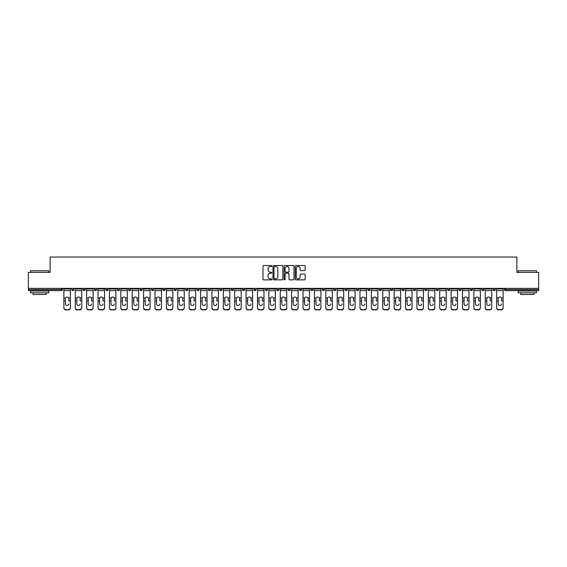 <?xml version="1.0" encoding="UTF-8"?>
<svg xmlns="http://www.w3.org/2000/svg" width="567" height="567" viewBox="0 0 567 567"><rect width="100%" height="100%" fill="white"/><g stroke="black" fill="none" stroke-linecap="round" stroke-linejoin="round"><path stroke-width="0.85" d="M271.82 266.029A0.503 0.503 0 0 0 271.317 265.526L263.705 265.526A0.716 0.716 0 0 0 262.989 266.249L262.989 279.141A0.716 0.716 0 0 0 263.705 279.864L271.317 279.864A0.503 0.503 0 0 0 271.82 279.361A0.503 0.503 0 0 0 271.317 278.858L270.331 278.858A2.296 2.296 0 0 1 268.042 276.568L268.042 275.491A2.296 2.296 0 0 1 270.331 273.195L271.317 273.195A0.503 0.503 0 0 0 271.82 272.699A0.503 0.503 0 0 0 271.317 272.195L270.331 272.195A2.296 2.296 0 0 1 268.042 269.899L268.042 268.829A2.296 2.296 0 0 1 270.331 266.533L271.317 266.533A0.503 0.503 0 0 0 271.82 266.029M304.444 270.579A0.716 0.716 0 0 0 305.159 269.864L305.159 266.249A0.716 0.716 0 0 0 304.444 265.526L295.988 265.526A0.716 0.716 0 0 0 295.272 266.249L295.272 279.141A0.716 0.716 0 0 0 295.988 279.864L304.444 279.864A0.716 0.716 0 0 0 305.159 279.141L305.159 274.775A0.716 0.716 0 0 0 304.444 274.059L300.822 274.059A0.716 0.716 0 0 0 300.106 274.775L300.106 276.944A1.914 1.914 0 0 1 298.192 278.858A1.914 1.914 0 0 1 296.272 276.944L296.272 268.446A1.914 1.914 0 0 1 298.192 266.533A1.914 1.914 0 0 1 300.106 268.446L300.106 269.864A0.716 0.716 0 0 0 300.822 270.579L304.444 270.579M28.35 288.355L28.35 272.366L50.109 272.366L50.109 257.035L516.891 257.035L516.891 272.366L538.65 272.366L538.65 288.355L28.35 288.355L28.35 289.524L61.42 289.524L61.42 288.355M282.876 266.249A0.716 0.716 0 0 0 282.153 265.526L273.698 265.526A0.716 0.716 0 0 0 272.982 266.249L272.982 279.141A0.716 0.716 0 0 0 273.698 279.864L282.153 279.864A0.716 0.716 0 0 0 282.876 279.141L282.876 266.249M284.847 265.526L293.302 265.526A0.716 0.716 0 0 1 294.018 266.249L294.018 279.141A0.716 0.716 0 0 1 293.302 279.864L289.68 279.864A0.716 0.716 0 0 1 288.964 279.141L288.964 273.911A0.716 0.716 0 0 0 288.249 273.195L285.846 273.195A0.716 0.716 0 0 0 285.13 273.911L285.13 279.361A0.503 0.503 0 0 1 284.627 279.864A0.503 0.503 0 0 1 284.124 279.361L284.124 266.249A0.716 0.716 0 0 1 284.847 265.526M62.519 288.355L62.519 289.524A1.099 1.099 0 0 1 61.42 290.616L28.35 290.616L28.35 289.524M538.65 288.355L538.65 290.616L505.58 290.616A1.099 1.099 0 0 1 504.481 289.524L504.481 288.355M71.711 288.355L71.711 289.524L71.711 288.355M61.42 290.616A1.099 1.099 0 0 0 62.519 289.524A1.099 1.099 0 0 1 61.42 290.616L61.42 289.524L62.519 289.524M72.81 290.616A1.099 1.099 0 0 1 71.711 289.524A1.099 1.099 0 0 0 72.81 290.616A1.099 1.099 0 0 0 73.901 289.524L73.901 288.355L73.901 289.524A1.099 1.099 0 0 1 72.81 290.616A1.099 1.099 0 0 1 71.711 289.524L73.901 289.524A1.099 1.099 0 0 1 72.81 290.616M83.101 288.355L83.101 289.524L83.101 288.355M85.291 288.355L85.291 289.524A1.099 1.099 0 0 1 84.2 290.616A1.099 1.099 0 0 1 83.101 289.524A1.099 1.099 0 0 0 84.2 290.616A1.099 1.099 0 0 0 85.291 289.524A1.099 1.099 0 0 1 84.2 290.616A1.099 1.099 0 0 1 83.101 289.524L85.291 289.524M94.491 288.355L94.491 289.524L94.491 288.355M96.681 288.355L96.681 289.524L96.681 288.355M105.88 289.524A1.099 1.099 0 0 0 106.979 290.616A1.099 1.099 0 0 0 108.07 289.524A1.099 1.099 0 0 1 106.979 290.616A1.099 1.099 0 0 0 108.07 289.524L108.07 288.355L108.07 289.524L105.88 289.524A1.099 1.099 0 0 0 106.979 290.616A1.099 1.099 0 0 1 105.88 289.524L105.88 288.355M117.27 288.355L117.27 289.524L117.27 288.355M119.46 288.355L119.46 289.524L119.46 288.355M130.849 288.355L130.849 289.524A1.099 1.099 0 0 1 129.751 290.616A1.099 1.099 0 0 1 128.659 289.524L128.659 288.355M141.14 290.616A1.099 1.099 0 0 0 142.239 289.524L142.239 288.355L142.239 289.524A1.099 1.099 0 0 1 141.14 290.616A1.099 1.099 0 0 1 140.049 289.524L140.049 288.355M151.439 288.355L151.439 289.524L151.439 288.355M153.629 288.355L153.629 289.524A1.099 1.099 0 0 1 152.53 290.616A1.099 1.099 0 0 1 151.439 289.524L153.629 289.524A1.099 1.099 0 0 1 152.53 290.616M165.011 288.355L165.011 289.524A1.099 1.099 0 0 1 163.92 290.616A1.099 1.099 0 0 1 162.821 289.524L162.821 288.355M175.309 290.616A1.099 1.099 0 0 0 176.401 289.524L176.401 288.355L176.401 289.524A1.099 1.099 0 0 1 175.309 290.616A1.099 1.099 0 0 1 174.211 289.524L174.211 288.355M187.79 288.355L187.79 289.524A1.099 1.099 0 0 1 186.699 290.616A1.099 1.099 0 0 1 185.6 289.524L185.6 288.355M196.99 288.355L196.99 289.524L196.99 288.355M199.18 288.355L199.18 289.524A1.099 1.099 0 0 1 198.081 290.616A1.099 1.099 0 0 1 196.99 289.524L199.18 289.524A1.099 1.099 0 0 1 198.081 290.616M210.57 288.355L210.57 289.524L208.38 289.524A1.099 1.099 0 0 0 209.471 290.616A1.099 1.099 0 0 1 208.38 289.524L208.38 288.355M220.861 290.616A1.099 1.099 0 0 0 221.959 289.524L221.959 288.355L221.959 289.524A1.099 1.099 0 0 1 220.861 290.616A1.099 1.099 0 0 1 219.769 289.524L219.769 288.355M233.349 288.355L233.349 289.524A1.099 1.099 0 0 1 232.25 290.616A1.099 1.099 0 0 1 231.159 289.524L231.159 288.355M242.541 288.355L242.541 289.524L242.541 288.355M244.731 288.355L244.731 289.524A1.099 1.099 0 0 1 243.64 290.616A1.099 1.099 0 0 1 242.541 289.524L244.731 289.524A1.099 1.099 0 0 1 243.64 290.616M256.121 288.355L256.121 289.524A1.099 1.099 0 0 1 255.03 290.616A1.099 1.099 0 0 1 253.931 289.524L253.931 288.355M265.321 289.524L267.511 289.524A1.099 1.099 0 0 1 266.419 290.616A1.099 1.099 0 0 0 267.511 289.524L267.511 288.355L267.511 289.524A1.099 1.099 0 0 1 266.419 290.616A1.099 1.099 0 0 1 265.321 289.524L265.321 288.355M278.9 288.355L278.9 289.524A1.099 1.099 0 0 1 277.809 290.616A1.099 1.099 0 0 1 276.71 289.524L276.71 288.355M288.1 288.355L288.1 289.524L288.1 288.355M290.29 288.355L290.29 289.524L290.29 288.355M299.489 288.355L299.489 289.524L299.489 288.355M301.679 288.355L301.679 289.524A1.099 1.099 0 0 1 300.581 290.616A1.099 1.099 0 0 1 299.489 289.524L301.679 289.524A1.099 1.099 0 0 1 300.581 290.616M310.879 288.355L310.879 289.524L310.879 288.355M313.069 288.355L313.069 289.524L313.069 288.355M322.269 288.355L322.269 289.524L322.269 288.355M324.459 288.355L324.459 289.524A1.099 1.099 0 0 1 323.36 290.616A1.099 1.099 0 0 1 322.269 289.524A1.099 1.099 0 0 0 323.36 290.616A1.099 1.099 0 0 0 324.459 289.524A1.099 1.099 0 0 1 323.36 290.616A1.099 1.099 0 0 1 322.269 289.524L324.459 289.524M335.841 288.355L335.841 289.524A1.099 1.099 0 0 1 334.75 290.616A1.099 1.099 0 0 1 333.651 289.524L333.651 288.355M347.231 288.355L347.231 289.524L345.041 289.524A1.099 1.099 0 0 0 346.139 290.616A1.099 1.099 0 0 1 345.041 289.524L345.041 288.355M358.62 288.355L358.62 289.524A1.099 1.099 0 0 1 357.529 290.616A1.099 1.099 0 0 1 356.43 289.524L356.43 288.355M367.82 288.355L367.82 289.524L367.82 288.355M370.01 288.355L370.01 289.524A1.099 1.099 0 0 1 368.919 290.616A1.099 1.099 0 0 1 367.82 289.524A1.099 1.099 0 0 0 368.919 290.616A1.099 1.099 0 0 1 367.82 289.524L370.01 289.524A1.099 1.099 0 0 1 368.919 290.616M381.4 288.355L381.4 289.524A1.099 1.099 0 0 1 380.301 290.616A1.099 1.099 0 0 1 379.21 289.524L379.21 288.355M392.789 288.355L392.789 289.524L390.599 289.524A1.099 1.099 0 0 0 391.691 290.616A1.099 1.099 0 0 1 390.599 289.524L390.599 288.355M404.179 288.355L404.179 289.524A1.099 1.099 0 0 1 403.08 290.616A1.099 1.099 0 0 1 401.989 289.524L401.989 288.355M415.561 288.355L415.561 289.524L413.371 289.524A1.099 1.099 0 0 0 414.47 290.616A1.099 1.099 0 0 1 413.371 289.524L413.371 288.355M426.951 288.355L426.951 289.524A1.099 1.099 0 0 1 425.86 290.616A1.099 1.099 0 0 1 424.761 289.524L424.761 288.355M438.341 288.355L438.341 289.524L436.151 289.524A1.099 1.099 0 0 0 437.249 290.616A1.099 1.099 0 0 1 436.151 289.524L436.151 288.355M449.73 288.355L449.73 289.524A1.099 1.099 0 0 1 448.639 290.616A1.099 1.099 0 0 1 447.54 289.524L447.54 288.355M461.12 288.355L461.12 289.524L458.93 289.524A1.099 1.099 0 0 0 460.021 290.616A1.099 1.099 0 0 1 458.93 289.524L458.93 288.355M472.509 288.355L472.509 289.524L470.319 289.524A1.099 1.099 0 0 0 471.411 290.616A1.099 1.099 0 0 1 470.319 289.524L470.319 288.355M483.899 288.355L483.899 289.524L481.709 289.524A1.099 1.099 0 0 0 482.8 290.616A1.099 1.099 0 0 1 481.709 289.524L481.709 288.355M495.289 288.355L495.289 289.524A1.099 1.099 0 0 1 494.19 290.616A1.099 1.099 0 0 1 493.099 289.524L493.099 288.355M95.589 290.616A1.099 1.099 0 0 1 94.491 289.524A1.099 1.099 0 0 0 95.589 290.616A1.099 1.099 0 0 0 96.681 289.524A1.099 1.099 0 0 1 95.589 290.616A1.099 1.099 0 0 1 94.491 289.524L96.681 289.524A1.099 1.099 0 0 1 95.589 290.616M118.361 290.616A1.099 1.099 0 0 1 117.27 289.524A1.099 1.099 0 0 0 118.361 290.616A1.099 1.099 0 0 0 119.46 289.524A1.099 1.099 0 0 1 118.361 290.616A1.099 1.099 0 0 1 117.27 289.524L119.46 289.524A1.099 1.099 0 0 1 118.361 290.616M209.471 290.616A1.099 1.099 0 0 0 210.57 289.524A1.099 1.099 0 0 1 209.471 290.616A1.099 1.099 0 0 1 208.38 289.524M289.191 290.616A1.099 1.099 0 0 1 288.1 289.524L290.29 289.524A1.099 1.099 0 0 1 289.191 290.616A1.099 1.099 0 0 0 290.29 289.524A1.099 1.099 0 0 1 289.191 290.616M311.97 290.616A1.099 1.099 0 0 1 310.879 289.524A1.099 1.099 0 0 0 311.97 290.616A1.099 1.099 0 0 0 313.069 289.524A1.099 1.099 0 0 1 311.97 290.616A1.099 1.099 0 0 1 310.879 289.524L313.069 289.524M346.139 290.616A1.099 1.099 0 0 0 347.231 289.524A1.099 1.099 0 0 1 346.139 290.616A1.099 1.099 0 0 1 345.041 289.524M391.691 290.616A1.099 1.099 0 0 0 392.789 289.524A1.099 1.099 0 0 1 391.691 290.616A1.099 1.099 0 0 1 390.599 289.524M415.561 289.524A1.099 1.099 0 0 1 414.47 290.616A1.099 1.099 0 0 0 415.561 289.524A1.099 1.099 0 0 1 414.47 290.616A1.099 1.099 0 0 1 413.371 289.524M437.249 290.616A1.099 1.099 0 0 0 438.341 289.524A1.099 1.099 0 0 1 437.249 290.616A1.099 1.099 0 0 1 436.151 289.524M448.639 290.616A1.099 1.099 0 0 0 449.73 289.524A1.099 1.099 0 0 1 448.639 290.616M460.021 290.616A1.099 1.099 0 0 0 461.12 289.524A1.099 1.099 0 0 1 460.021 290.616A1.099 1.099 0 0 1 458.93 289.524M471.411 290.616A1.099 1.099 0 0 0 472.509 289.524A1.099 1.099 0 0 1 471.411 290.616A1.099 1.099 0 0 1 470.319 289.524M482.8 290.616A1.099 1.099 0 0 0 483.899 289.524A1.099 1.099 0 0 1 482.8 290.616A1.099 1.099 0 0 1 481.709 289.524M274.492 266.533A0.503 0.503 0 0 0 273.989 267.036L273.989 278.354A0.503 0.503 0 0 0 274.492 278.858L275.527 278.858A2.296 2.296 0 0 0 277.823 276.568L277.823 268.829A2.296 2.296 0 0 0 275.527 266.533L274.492 266.533M288.964 268.489A1.914 1.914 0 0 0 287.044 266.568A1.914 1.914 0 0 0 285.13 268.489L285.13 271.48A0.716 0.716 0 0 0 285.846 272.195L288.249 272.195A0.716 0.716 0 0 0 288.964 271.48L288.964 268.489M68.791 298.632L68.791 300.964L70.365 300.964L70.365 288.355M63.865 301.275L63.865 307.895L63.865 297.987L65.574 297.987L65.439 298.632L65.574 297.987A1.68 1.609 0 0 1 68.664 297.987L70.365 297.987M67.119 305.514A1.68 1.588 180 0 0 68.791 303.926A1.68 1.588 180 0 1 67.119 305.514A1.68 1.588 180 0 1 65.439 303.926L65.439 298.632M70.365 307.583L70.365 307.895A2.19 2.07 180 0 1 68.175 309.965L68.175 309.653A2.19 2.07 0 0 0 70.365 307.583L70.365 300.964M63.865 307.583A2.19 2.07 0 0 0 66.055 309.653L68.175 309.965M66.055 309.965A2.19 2.07 180 0 1 63.865 307.895M66.055 309.653L68.175 309.653M63.865 297.987L63.865 288.355M30.54 270.764L48.79 270.764L30.54 270.764L30.54 272.366M48.79 292.806L30.54 292.806L30.54 290.984L48.79 290.984L48.79 292.806M46.239 292.806L46.239 294.486L33.099 294.486L33.099 292.806M518.21 270.764L536.46 270.764L518.21 270.764L518.21 272.366M536.46 292.806L518.21 292.806L518.21 290.984L536.46 290.984L536.46 292.806M533.901 292.806L533.901 294.486L520.761 294.486L520.761 292.806M80.181 298.632L80.181 300.964L81.754 300.964L81.754 288.355M75.255 301.275L75.255 307.895L75.255 297.987L76.956 297.987L76.821 298.632L76.956 297.987A1.68 1.609 0 0 1 80.046 297.987L81.754 297.987M78.501 305.514A1.68 1.588 180 0 0 80.181 303.926A1.68 1.588 180 0 1 78.501 305.514A1.68 1.588 180 0 1 76.821 303.926L76.821 298.632M91.57 298.632L91.57 300.964L93.144 300.964L93.144 288.355M86.645 301.275L86.645 307.895L86.645 297.987L88.346 297.987L88.211 298.632L88.346 297.987A1.68 1.609 0 0 1 91.436 297.987L93.144 297.987M89.891 305.514A1.68 1.588 180 0 0 91.57 303.926A1.68 1.588 180 0 1 89.891 305.514A1.68 1.588 180 0 1 88.211 303.926L88.211 298.632M102.96 298.632L102.96 300.964L104.526 300.964L104.526 288.355M98.034 301.275L98.034 307.895L98.034 297.987L99.735 297.987L99.601 298.632L99.735 297.987A1.68 1.609 0 0 1 102.825 297.987L104.526 297.987M101.28 305.514A1.68 1.588 180 0 0 102.96 303.926A1.68 1.588 180 0 1 101.28 305.514A1.68 1.588 180 0 1 99.601 303.926L99.601 298.632M114.35 298.632L114.35 300.964L115.916 300.964L115.916 288.355M109.424 301.275L109.424 307.895L109.424 297.987L111.125 297.987L110.99 298.632L111.125 297.987A1.68 1.609 0 0 1 114.215 297.987L115.916 297.987M112.67 305.514A1.68 1.588 180 0 0 114.35 303.926A1.68 1.588 180 0 1 112.67 305.514A1.68 1.588 180 0 1 110.99 303.926L110.99 298.632M125.739 298.632L125.739 300.964L127.306 300.964L127.306 288.355M120.806 301.275L120.806 307.895L120.806 297.987L122.515 297.987L122.38 298.632L122.515 297.987A1.68 1.609 0 0 1 125.605 297.987L127.306 297.987M124.06 305.514A1.68 1.588 180 0 0 125.739 303.926A1.68 1.588 180 0 1 124.06 305.514A1.68 1.588 180 0 1 122.38 303.926L122.38 298.632M81.754 307.583L81.754 307.895A2.19 2.07 180 0 1 79.564 309.965L79.564 309.653A2.19 2.07 0 0 0 81.754 307.583L81.754 300.964M75.255 307.583A2.19 2.07 0 0 0 77.445 309.653L79.564 309.965M77.445 309.965A2.19 2.07 180 0 1 75.255 307.895M77.445 309.653L79.564 309.653M75.255 297.987L75.255 288.355M93.144 307.583L93.144 307.895A2.19 2.07 180 0 1 90.954 309.965L90.954 309.653A2.19 2.07 0 0 0 93.144 307.583L93.144 300.964M86.645 307.583A2.19 2.07 0 0 0 88.835 309.653L90.954 309.965M88.835 309.965A2.19 2.07 180 0 1 86.645 307.895M88.835 309.653L90.954 309.653M86.645 297.987L86.645 288.355M104.526 307.583L104.526 307.895A2.19 2.07 180 0 1 102.336 309.965L102.336 309.653A2.19 2.07 0 0 0 104.526 307.583L104.526 300.964M98.034 307.583A2.19 2.07 0 0 0 100.224 309.653L102.336 309.965M100.224 309.965A2.19 2.07 180 0 1 98.034 307.895M100.224 309.653L102.336 309.653M98.034 297.987L98.034 288.355M115.916 307.583L115.916 307.895A2.19 2.07 180 0 1 113.726 309.965L113.726 309.653A2.19 2.07 0 0 0 115.916 307.583L115.916 300.964M109.424 307.583A2.19 2.07 0 0 0 111.614 309.653L113.726 309.965M111.614 309.965A2.19 2.07 180 0 1 109.424 307.895M111.614 309.653L113.726 309.653M109.424 297.987L109.424 288.355M127.306 307.583L127.306 307.895A2.19 2.07 180 0 1 125.116 309.965L125.116 309.653A2.19 2.07 0 0 0 127.306 307.583L127.306 300.964M120.806 307.583A2.19 2.07 0 0 0 123.004 309.653L125.116 309.965M123.004 309.965A2.19 2.07 180 0 1 120.806 307.895M123.004 309.653L125.116 309.653M120.806 297.987L120.806 288.355M137.129 298.632L137.129 300.964L138.695 300.964L138.695 288.355M132.196 301.275L132.196 307.895L132.196 297.987L133.904 297.987L133.769 298.632L133.904 297.987A1.68 1.609 0 0 1 136.994 297.987L138.695 297.987M135.449 305.514A1.68 1.588 180 0 0 137.129 303.926A1.68 1.588 180 0 1 135.449 305.514A1.68 1.588 180 0 1 133.769 303.926L133.769 298.632M138.695 307.583L138.695 307.895A2.19 2.07 180 0 1 136.505 309.965L136.505 309.653A2.19 2.07 0 0 0 138.695 307.583L138.695 300.964M132.196 307.583A2.19 2.07 0 0 0 134.386 309.653L136.505 309.965M134.386 309.965A2.19 2.07 180 0 1 132.196 307.895M134.386 309.653L136.505 309.653M132.196 297.987L132.196 288.355M148.519 298.632L148.519 300.964L150.085 300.964L150.085 288.355M143.586 301.275L143.586 307.895L143.586 297.987L145.294 297.987L145.159 298.632L145.294 297.987A1.68 1.609 0 0 1 148.384 297.987L150.085 297.987M146.839 305.514A1.68 1.588 180 0 0 148.519 303.926A1.68 1.588 180 0 1 146.839 305.514A1.68 1.588 180 0 1 145.159 303.926L145.159 298.632M150.085 307.583L150.085 307.895A2.19 2.07 180 0 1 147.895 309.965L147.895 309.653A2.19 2.07 0 0 0 150.085 307.583L150.085 300.964M143.586 307.583A2.19 2.07 0 0 0 145.776 309.653L147.895 309.965M145.776 309.965A2.19 2.07 180 0 1 143.586 307.895M145.776 309.653L147.895 309.653M143.586 297.987L143.586 288.355M159.901 298.632L159.901 300.964L161.475 300.964L161.475 288.355M154.975 301.275L154.975 307.895L154.975 297.987L156.676 297.987L156.549 298.632L156.676 297.987A1.68 1.609 0 0 1 159.766 297.987L161.475 297.987M158.221 305.514A1.68 1.588 180 0 0 159.901 303.926A1.68 1.588 180 0 1 158.221 305.514A1.68 1.588 180 0 1 156.549 303.926L156.549 298.632M161.475 307.583L161.475 307.895A2.19 2.07 180 0 1 159.284 309.965L159.284 309.653A2.19 2.07 0 0 0 161.475 307.583L161.475 300.964M154.975 307.583A2.19 2.07 0 0 0 157.165 309.653L159.284 309.965M157.165 309.965A2.19 2.07 180 0 1 154.975 307.895M157.165 309.653L159.284 309.653M154.975 297.987L154.975 288.355M171.291 298.632L171.291 300.964L172.864 300.964L172.864 288.355M166.365 301.275L166.365 307.895L166.365 297.987L168.066 297.987L167.931 298.632L168.066 297.987A1.68 1.609 0 0 1 171.156 297.987L172.864 297.987M169.611 305.514A1.68 1.588 180 0 0 171.291 303.926A1.68 1.588 180 0 1 169.611 305.514A1.68 1.588 180 0 1 167.931 303.926L167.931 298.632M172.864 307.583L172.864 307.895A2.19 2.07 180 0 1 170.674 309.965L170.674 309.653A2.19 2.07 0 0 0 172.864 307.583L172.864 300.964M166.365 307.583A2.19 2.07 0 0 0 168.555 309.653L170.674 309.965M168.555 309.965A2.19 2.07 180 0 1 166.365 307.895M168.555 309.653L170.674 309.653M166.365 297.987L166.365 288.355M182.68 298.632L182.68 300.964L184.254 300.964L184.254 288.355M177.755 301.275L177.755 307.895L177.755 297.987L179.456 297.987L179.321 298.632L179.456 297.987A1.68 1.609 0 0 1 182.546 297.987L184.254 297.987M181.001 305.514A1.68 1.588 180 0 0 182.68 303.926A1.68 1.588 180 0 1 181.001 305.514A1.68 1.588 180 0 1 179.321 303.926L179.321 298.632M184.254 307.583L184.254 307.895A2.19 2.07 180 0 1 182.064 309.965L182.064 309.653A2.19 2.07 0 0 0 184.254 307.583L184.254 300.964M177.755 307.583A2.19 2.07 0 0 0 179.945 309.653L182.064 309.965M179.945 309.965A2.19 2.07 180 0 1 177.755 307.895M179.945 309.653L182.064 309.653M177.755 297.987L177.755 288.355M194.07 298.632L194.07 300.964L195.636 300.964L195.636 288.355M189.144 301.275L189.144 307.895L189.144 297.987L190.845 297.987L190.71 298.632L190.845 297.987A1.68 1.609 0 0 1 193.935 297.987L195.636 297.987M192.39 305.514A1.68 1.588 180 0 0 194.07 303.926A1.68 1.588 180 0 1 192.39 305.514A1.68 1.588 180 0 1 190.71 303.926L190.71 298.632M195.636 307.583L195.636 307.895A2.19 2.07 180 0 1 193.446 309.965L193.446 309.653A2.19 2.07 0 0 0 195.636 307.583L195.636 300.964M189.144 307.583A2.19 2.07 0 0 0 191.334 309.653L193.446 309.965M191.334 309.965A2.19 2.07 180 0 1 189.144 307.895M191.334 309.653L193.446 309.653M189.144 297.987L189.144 288.355M205.46 298.632L205.46 300.964L207.026 300.964L207.026 288.355M200.534 301.275L200.534 307.895L200.534 297.987L202.235 297.987L202.1 298.632L202.235 297.987A1.68 1.609 0 0 1 205.325 297.987L207.026 297.987M203.78 305.514A1.68 1.588 180 0 0 205.46 303.926A1.68 1.588 180 0 1 203.78 305.514A1.68 1.588 180 0 1 202.1 303.926L202.1 298.632M207.026 307.583L207.026 307.895A2.19 2.07 180 0 1 204.836 309.965L204.836 309.653A2.19 2.07 0 0 0 207.026 307.583L207.026 300.964M200.534 307.583A2.19 2.07 0 0 0 202.724 309.653L204.836 309.965M202.724 309.965A2.19 2.07 180 0 1 200.534 307.895M202.724 309.653L204.836 309.653M200.534 297.987L200.534 288.355M216.849 298.632L216.849 300.964L218.415 300.964L218.415 288.355M211.916 301.275L211.916 307.895L211.916 297.987L213.624 297.987L213.49 298.632L213.624 297.987A1.68 1.609 0 0 1 216.714 297.987L218.415 297.987M215.169 305.514A1.68 1.588 180 0 0 216.849 303.926A1.68 1.588 180 0 1 215.169 305.514A1.68 1.588 180 0 1 213.49 303.926L213.49 298.632M218.415 307.583L218.415 307.895A2.19 2.07 180 0 1 216.225 309.965L216.225 309.653A2.19 2.07 0 0 0 218.415 307.583L218.415 300.964M211.916 307.583A2.19 2.07 0 0 0 214.106 309.653L216.225 309.965M214.106 309.965A2.19 2.07 180 0 1 211.916 307.895M214.106 309.653L216.225 309.653M211.916 297.987L211.916 288.355M228.239 298.632L228.239 300.964L229.805 300.964L229.805 288.355M223.306 301.275L223.306 307.895L223.306 297.987L225.014 297.987L224.879 298.632L225.014 297.987A1.68 1.609 0 0 1 228.104 297.987L229.805 297.987M226.559 305.514A1.68 1.588 180 0 0 228.239 303.926A1.68 1.588 180 0 1 226.559 305.514A1.68 1.588 180 0 1 224.879 303.926L224.879 298.632M229.805 307.583L229.805 307.895A2.19 2.07 180 0 1 227.615 309.965L227.615 309.653A2.19 2.07 0 0 0 229.805 307.583L229.805 300.964M223.306 307.583A2.19 2.07 0 0 0 225.496 309.653L227.615 309.965M225.496 309.965A2.19 2.07 180 0 1 223.306 307.895M225.496 309.653L227.615 309.653M223.306 297.987L223.306 288.355M239.621 298.632L239.621 300.964L241.195 300.964L241.195 288.355M234.695 301.275L234.695 307.895L234.695 297.987L236.404 297.987L236.269 298.632L236.404 297.987A1.68 1.609 0 0 1 239.494 297.987L241.195 297.987M237.949 305.514A1.68 1.588 180 0 0 239.621 303.926A1.68 1.588 180 0 1 237.949 305.514A1.68 1.588 180 0 1 236.269 303.926L236.269 298.632M241.195 307.583L241.195 307.895A2.19 2.07 180 0 1 239.005 309.965L239.005 309.653A2.19 2.07 0 0 0 241.195 307.583L241.195 300.964M234.695 307.583A2.19 2.07 0 0 0 236.886 309.653L239.005 309.965M236.886 309.965A2.19 2.07 180 0 1 234.695 307.895M236.886 309.653L239.005 309.653M234.695 297.987L234.695 288.355M251.011 298.632L251.011 300.964L252.584 300.964L252.584 288.355M246.085 301.275L246.085 307.895L246.085 297.987L247.786 297.987L247.651 298.632L247.786 297.987A1.68 1.609 0 0 1 250.876 297.987L252.584 297.987M249.331 305.514A1.68 1.588 180 0 0 251.011 303.926A1.68 1.588 180 0 1 249.331 305.514A1.68 1.588 180 0 1 247.651 303.926L247.651 298.632M252.584 307.583L252.584 307.895A2.19 2.07 180 0 1 250.394 309.965L250.394 309.653A2.19 2.07 0 0 0 252.584 307.583L252.584 300.964M246.085 307.583A2.19 2.07 0 0 0 248.275 309.653L250.394 309.965M248.275 309.965A2.19 2.07 180 0 1 246.085 307.895M248.275 309.653L250.394 309.653M246.085 297.987L246.085 288.355M262.401 298.632L262.401 300.964L263.974 300.964L263.974 288.355M257.475 301.275L257.475 307.895L257.475 297.987L259.176 297.987L259.041 298.632L259.176 297.987A1.68 1.609 0 0 1 262.266 297.987L263.974 297.987M260.721 305.514A1.68 1.588 180 0 0 262.401 303.926A1.68 1.588 180 0 1 260.721 305.514A1.68 1.588 180 0 1 259.041 303.926L259.041 298.632M263.974 307.583L263.974 307.895A2.19 2.07 180 0 1 261.784 309.965L261.784 309.653A2.19 2.07 0 0 0 263.974 307.583L263.974 300.964M257.475 307.583A2.19 2.07 0 0 0 259.665 309.653L261.784 309.965M259.665 309.965A2.19 2.07 180 0 1 257.475 307.895M259.665 309.653L261.784 309.653M257.475 297.987L257.475 288.355M273.79 298.632L273.79 300.964L275.364 300.964L275.364 288.355M268.864 301.275L268.864 307.895L268.864 297.987L270.565 297.987L270.431 298.632L270.565 297.987A1.68 1.609 0 0 1 273.655 297.987L275.364 297.987M272.11 305.514A1.68 1.588 180 0 0 273.79 303.926A1.68 1.588 180 0 1 272.11 305.514A1.68 1.588 180 0 1 270.431 303.926L270.431 298.632M275.364 307.583L275.364 307.895A2.19 2.07 180 0 1 273.166 309.965L273.166 309.653A2.19 2.07 0 0 0 275.364 307.583L275.364 300.964M268.864 307.583A2.19 2.07 0 0 0 271.054 309.653L273.166 309.965M271.054 309.965A2.19 2.07 180 0 1 268.864 307.895M271.054 309.653L273.166 309.653M268.864 297.987L268.864 288.355M285.18 298.632L285.18 300.964L286.746 300.964L286.746 288.355M280.254 301.275L280.254 307.895L280.254 297.987L281.955 297.987L281.82 298.632L281.955 297.987A1.68 1.609 0 0 1 285.045 297.987L286.746 297.987M283.5 305.514A1.68 1.588 180 0 0 285.18 303.926A1.68 1.588 180 0 1 283.5 305.514A1.68 1.588 180 0 1 281.82 303.926L281.82 298.632M286.746 307.583L286.746 307.895A2.19 2.07 180 0 1 284.556 309.965L284.556 309.653A2.19 2.07 0 0 0 286.746 307.583L286.746 300.964M280.254 307.583A2.19 2.07 0 0 0 282.444 309.653L284.556 309.965M282.444 309.965A2.19 2.07 180 0 1 280.254 307.895M282.444 309.653L284.556 309.653M280.254 297.987L280.254 288.355M296.569 298.632L296.569 300.964L298.136 300.964L298.136 288.355M291.636 301.275L291.636 307.895L291.636 297.987L293.345 297.987L293.21 298.632L293.345 297.987A1.68 1.609 0 0 1 296.435 297.987L298.136 297.987M294.89 305.514A1.68 1.588 180 0 0 296.569 303.926A1.68 1.588 180 0 1 294.89 305.514A1.68 1.588 180 0 1 293.21 303.926L293.21 298.632M298.136 307.583L298.136 307.895A2.19 2.07 180 0 1 295.946 309.965L295.946 309.653A2.19 2.07 0 0 0 298.136 307.583L298.136 300.964M291.636 307.583A2.19 2.07 0 0 0 293.834 309.653L295.946 309.965M293.834 309.965A2.19 2.07 180 0 1 291.636 307.895M293.834 309.653L295.946 309.653M291.636 297.987L291.636 288.355M307.959 298.632L307.959 300.964L309.525 300.964L309.525 288.355M303.026 301.275L303.026 307.895L303.026 297.987L304.734 297.987L304.599 298.632L304.734 297.987A1.68 1.609 0 0 1 307.824 297.987L309.525 297.987M306.279 305.514A1.68 1.588 180 0 0 307.959 303.926A1.68 1.588 180 0 1 306.279 305.514A1.68 1.588 180 0 1 304.599 303.926L304.599 298.632M309.525 307.583L309.525 307.895A2.19 2.07 180 0 1 307.335 309.965L307.335 309.653A2.19 2.07 0 0 0 309.525 307.583L309.525 300.964M303.026 307.583A2.19 2.07 0 0 0 305.216 309.653L307.335 309.965M305.216 309.965A2.19 2.07 180 0 1 303.026 307.895M305.216 309.653L307.335 309.653M303.026 297.987L303.026 288.355M319.349 298.632L319.349 300.964L320.915 300.964L320.915 288.355M314.416 301.275L314.416 307.895L314.416 297.987L316.124 297.987L315.989 298.632L316.124 297.987A1.68 1.609 0 0 1 319.214 297.987L320.915 297.987M317.669 305.514A1.68 1.588 180 0 0 319.349 303.926A1.68 1.588 180 0 1 317.669 305.514A1.68 1.588 180 0 1 315.989 303.926L315.989 298.632M320.915 307.583L320.915 307.895A2.19 2.07 180 0 1 318.725 309.965L318.725 309.653A2.19 2.07 0 0 0 320.915 307.583L320.915 300.964M314.416 307.583A2.19 2.07 0 0 0 316.606 309.653L318.725 309.965M316.606 309.965A2.19 2.07 180 0 1 314.416 307.895M316.606 309.653L318.725 309.653M314.416 297.987L314.416 288.355M330.731 298.632L330.731 300.964L332.305 300.964L332.305 288.355M325.805 301.275L325.805 307.895L325.805 297.987L327.506 297.987L327.379 298.632L327.506 297.987A1.68 1.609 0 0 1 330.596 297.987L332.305 297.987M329.051 305.514A1.68 1.588 180 0 0 330.731 303.926A1.68 1.588 180 0 1 329.051 305.514A1.68 1.588 180 0 1 327.379 303.926L327.379 298.632M332.305 307.583L332.305 307.895A2.19 2.07 180 0 1 330.114 309.965L330.114 309.653A2.19 2.07 0 0 0 332.305 307.583L332.305 300.964M325.805 307.583A2.19 2.07 0 0 0 327.995 309.653L330.114 309.965M327.995 309.965A2.19 2.07 180 0 1 325.805 307.895M327.995 309.653L330.114 309.653M325.805 297.987L325.805 288.355M342.121 298.632L342.121 300.964L343.694 300.964L343.694 288.355M337.195 301.275L337.195 307.895L337.195 297.987L338.896 297.987L338.761 298.632L338.896 297.987A1.68 1.609 0 0 1 341.986 297.987L343.694 297.987M340.441 305.514A1.68 1.588 180 0 0 342.121 303.926A1.68 1.588 180 0 1 340.441 305.514A1.68 1.588 180 0 1 338.761 303.926L338.761 298.632M343.694 307.583L343.694 307.895A2.19 2.07 180 0 1 341.504 309.965L341.504 309.653A2.19 2.07 0 0 0 343.694 307.583L343.694 300.964M337.195 307.583A2.19 2.07 0 0 0 339.385 309.653L341.504 309.965M339.385 309.965A2.19 2.07 180 0 1 337.195 307.895M339.385 309.653L341.504 309.653M337.195 297.987L337.195 288.355M353.51 298.632L353.51 300.964L355.084 300.964L355.084 288.355M348.585 301.275L348.585 307.895L348.585 297.987L350.286 297.987L350.151 298.632L350.286 297.987A1.68 1.609 0 0 1 353.376 297.987L355.084 297.987M351.831 305.514A1.68 1.588 180 0 0 353.51 303.926A1.68 1.588 180 0 1 351.831 305.514A1.68 1.588 180 0 1 350.151 303.926L350.151 298.632M355.084 307.583L355.084 307.895A2.19 2.07 180 0 1 352.894 309.965L352.894 309.653A2.19 2.07 0 0 0 355.084 307.583L355.084 300.964M348.585 307.583A2.19 2.07 0 0 0 350.775 309.653L352.894 309.965M350.775 309.965A2.19 2.07 180 0 1 348.585 307.895M350.775 309.653L352.894 309.653M348.585 297.987L348.585 288.355M364.9 298.632L364.9 300.964L366.466 300.964L366.466 288.355M359.974 301.275L359.974 307.895L359.974 297.987L361.675 297.987L361.54 298.632L361.675 297.987A1.68 1.609 0 0 1 364.765 297.987L366.466 297.987M363.22 305.514A1.68 1.588 180 0 0 364.9 303.926A1.68 1.588 180 0 1 363.22 305.514A1.68 1.588 180 0 1 361.54 303.926L361.54 298.632M366.466 307.583L366.466 307.895A2.19 2.07 180 0 1 364.276 309.965L364.276 309.653A2.19 2.07 0 0 0 366.466 307.583L366.466 300.964M359.974 307.583A2.19 2.07 0 0 0 362.164 309.653L364.276 309.965M362.164 309.965A2.19 2.07 180 0 1 359.974 307.895M362.164 309.653L364.276 309.653M359.974 297.987L359.974 288.355M376.29 298.632L376.29 300.964L377.856 300.964L377.856 288.355M371.364 301.275L371.364 307.895L371.364 297.987L373.065 297.987L372.93 298.632L373.065 297.987A1.68 1.609 0 0 1 376.155 297.987L377.856 297.987M374.61 305.514A1.68 1.588 180 0 0 376.29 303.926A1.68 1.588 180 0 1 374.61 305.514A1.68 1.588 180 0 1 372.93 303.926L372.93 298.632M377.856 307.583L377.856 307.895A2.19 2.07 180 0 1 375.666 309.965L375.666 309.653A2.19 2.07 0 0 0 377.856 307.583L377.856 300.964M371.364 307.583A2.19 2.07 0 0 0 373.554 309.653L375.666 309.965M373.554 309.965A2.19 2.07 180 0 1 371.364 307.895M373.554 309.653L375.666 309.653M371.364 297.987L371.364 288.355M387.679 298.632L387.679 300.964L389.246 300.964L389.246 288.355M382.746 301.275L382.746 307.895L382.746 297.987L384.454 297.987L384.32 298.632L384.454 297.987A1.68 1.609 0 0 1 387.544 297.987L389.246 297.987M385.999 305.514A1.68 1.588 180 0 0 387.679 303.926A1.68 1.588 180 0 1 385.999 305.514A1.68 1.588 180 0 1 384.32 303.926L384.32 298.632M389.246 307.583L389.246 307.895A2.19 2.07 180 0 1 387.055 309.965L387.055 309.653A2.19 2.07 0 0 0 389.246 307.583L389.246 300.964M382.746 307.583A2.19 2.07 0 0 0 384.936 309.653L387.055 309.965M384.936 309.965A2.19 2.07 180 0 1 382.746 307.895M384.936 309.653L387.055 309.653M382.746 297.987L382.746 288.355M399.069 298.632L399.069 300.964L400.635 300.964L400.635 288.355M394.136 301.275L394.136 307.895L394.136 297.987L395.844 297.987L395.709 298.632L395.844 297.987A1.68 1.609 0 0 1 398.934 297.987L400.635 297.987M397.389 305.514A1.68 1.588 180 0 0 399.069 303.926A1.68 1.588 180 0 1 397.389 305.514A1.68 1.588 180 0 1 395.709 303.926L395.709 298.632M400.635 307.583L400.635 307.895A2.19 2.07 180 0 1 398.445 309.965L398.445 309.653A2.19 2.07 0 0 0 400.635 307.583L400.635 300.964M394.136 307.583A2.19 2.07 0 0 0 396.326 309.653L398.445 309.965M396.326 309.965A2.19 2.07 180 0 1 394.136 307.895M396.326 309.653L398.445 309.653M394.136 297.987L394.136 288.355M410.451 298.632L410.451 300.964L412.025 300.964L412.025 288.355M405.525 301.275L405.525 307.895L405.525 297.987L407.234 297.987L407.099 298.632L407.234 297.987A1.68 1.609 0 0 1 410.324 297.987L412.025 297.987M408.779 305.514A1.68 1.588 180 0 0 410.451 303.926A1.68 1.588 180 0 1 408.779 305.514A1.68 1.588 180 0 1 407.099 303.926L407.099 298.632M412.025 307.583L412.025 307.895A2.19 2.07 180 0 1 409.835 309.965L409.835 309.653A2.19 2.07 0 0 0 412.025 307.583L412.025 300.964M405.525 307.583A2.19 2.07 0 0 0 407.716 309.653L409.835 309.965M407.716 309.965A2.19 2.07 180 0 1 405.525 307.895M407.716 309.653L409.835 309.653M405.525 297.987L405.525 288.355M421.841 298.632L421.841 300.964L423.414 300.964L423.414 288.355M416.915 301.275L416.915 307.895L416.915 297.987L418.616 297.987L418.481 298.632L418.616 297.987A1.68 1.609 0 0 1 421.706 297.987L423.414 297.987M420.161 305.514A1.68 1.588 180 0 0 421.841 303.926A1.68 1.588 180 0 1 420.161 305.514A1.68 1.588 180 0 1 418.481 303.926L418.481 298.632M423.414 307.583L423.414 307.895A2.19 2.07 180 0 1 421.224 309.965L421.224 309.653A2.19 2.07 0 0 0 423.414 307.583L423.414 300.964M416.915 307.583A2.19 2.07 0 0 0 419.105 309.653L421.224 309.965M419.105 309.965A2.19 2.07 180 0 1 416.915 307.895M419.105 309.653L421.224 309.653M416.915 297.987L416.915 288.355M433.231 298.632L433.231 300.964L434.804 300.964L434.804 288.355M428.305 301.275L428.305 307.895L428.305 297.987L430.006 297.987L429.871 298.632L430.006 297.987A1.68 1.609 0 0 1 433.096 297.987L434.804 297.987M434.804 307.895L434.804 307.895A2.19 2.07 180 0 1 432.614 309.965L432.614 309.653A2.19 2.07 0 0 0 434.804 307.583L434.804 300.964M431.551 305.514A1.68 1.588 180 0 0 433.231 303.926A1.68 1.588 180 0 1 431.551 305.514A1.68 1.588 180 0 1 429.871 303.926L429.871 298.632M428.305 307.583A2.19 2.07 0 0 0 430.495 309.653L432.614 309.965M430.495 309.965A2.19 2.07 180 0 1 428.305 307.895M430.495 309.653L432.614 309.653M428.305 297.987L428.305 288.355M444.62 298.632L444.62 300.964L446.194 300.964L446.194 288.355M439.694 301.275L439.694 307.895L439.694 297.987L441.395 297.987L441.261 298.632L441.395 297.987A1.68 1.609 0 0 1 444.485 297.987L446.194 297.987M442.94 305.514A1.68 1.588 180 0 0 444.62 303.926A1.68 1.588 180 0 1 442.94 305.514A1.68 1.588 180 0 1 441.261 303.926L441.261 298.632M446.194 307.583L446.194 307.895A2.19 2.07 180 0 1 443.996 309.965L443.996 309.653A2.19 2.07 0 0 0 446.194 307.583L446.194 300.964M439.694 307.583A2.19 2.07 0 0 0 441.884 309.653L443.996 309.965M441.884 309.965A2.19 2.07 180 0 1 439.694 307.895M441.884 309.653L443.996 309.653M439.694 297.987L439.694 288.355M456.01 298.632L456.01 300.964L457.576 300.964L457.576 288.355M451.084 301.275L451.084 307.895L451.084 297.987L452.785 297.987L452.65 298.632L452.785 297.987A1.68 1.609 0 0 1 455.875 297.987L457.576 297.987M457.576 307.895L457.576 307.895A2.19 2.07 180 0 1 455.386 309.965L455.386 309.653A2.19 2.07 0 0 0 457.576 307.583L457.576 300.964M454.33 305.514A1.68 1.588 180 0 0 456.01 303.926A1.68 1.588 180 0 1 454.33 305.514A1.68 1.588 180 0 1 452.65 303.926L452.65 298.632M451.084 307.583A2.19 2.07 0 0 0 453.274 309.653L455.386 309.965M453.274 309.965A2.19 2.07 180 0 1 451.084 307.895M453.274 309.653L455.386 309.653M451.084 297.987L451.084 288.355M467.399 298.632L467.399 300.964L468.966 300.964L468.966 288.355M462.474 301.275L462.474 307.895L462.474 297.987L464.175 297.987L464.04 298.632L464.175 297.987A1.68 1.609 0 0 1 467.265 297.987L468.966 297.987M465.72 305.514A1.68 1.588 180 0 0 467.399 303.926A1.68 1.588 180 0 1 465.72 305.514A1.68 1.588 180 0 1 464.04 303.926L464.04 298.632M468.966 307.583L468.966 307.895A2.19 2.07 180 0 1 466.776 309.965L466.776 309.653A2.19 2.07 0 0 0 468.966 307.583L468.966 300.964M462.474 307.583A2.19 2.07 0 0 0 464.664 309.653L466.776 309.965M464.664 309.965A2.19 2.07 180 0 1 462.474 307.895M464.664 309.653L466.776 309.653M462.474 297.987L462.474 288.355M478.789 298.632L478.789 300.964L480.355 300.964L480.355 288.355M473.856 301.275L473.856 307.895L473.856 297.987L475.564 297.987L475.429 298.632L475.564 297.987A1.68 1.609 0 0 1 478.654 297.987L480.355 297.987M477.109 305.514A1.68 1.588 180 0 0 478.789 303.926A1.68 1.588 180 0 1 477.109 305.514A1.68 1.588 180 0 1 475.429 303.926L475.429 298.632M480.355 307.583L480.355 307.895A2.19 2.07 180 0 1 478.165 309.965L478.165 309.653A2.19 2.07 0 0 0 480.355 307.583L480.355 300.964M473.856 307.583A2.19 2.07 0 0 0 476.046 309.653L478.165 309.965M476.046 309.965A2.19 2.07 180 0 1 473.856 307.895M476.046 309.653L478.165 309.653M473.856 297.987L473.856 288.355M490.179 298.632L490.179 300.964L491.745 300.964L491.745 288.355M485.246 301.275L485.246 307.895L485.246 297.987L486.954 297.987L486.819 298.632L486.954 297.987A1.68 1.609 0 0 1 490.044 297.987L491.745 297.987M488.499 305.514A1.68 1.588 180 0 0 490.179 303.926A1.68 1.588 180 0 1 488.499 305.514A1.68 1.588 180 0 1 486.819 303.926L486.819 298.632M491.745 307.583L491.745 307.895A2.19 2.07 180 0 1 489.555 309.965L489.555 309.653A2.19 2.07 0 0 0 491.745 307.583L491.745 300.964M485.246 307.583A2.19 2.07 0 0 0 487.436 309.653L489.555 309.965M487.436 309.965A2.19 2.07 180 0 1 485.246 307.895M487.436 309.653L489.555 309.653M485.246 297.987L485.246 288.355M501.561 298.632L501.561 300.964L503.135 300.964L503.135 288.355M496.635 301.275L496.635 307.895L496.635 297.987L498.336 297.987L498.209 298.632L498.336 297.987A1.68 1.609 0 0 1 501.426 297.987L503.135 297.987M499.881 305.514A1.68 1.588 180 0 0 501.561 303.926A1.68 1.588 180 0 1 499.881 305.514A1.68 1.588 180 0 1 498.209 303.926L498.209 298.632M503.135 307.583L503.135 307.895A2.19 2.07 180 0 1 500.944 309.965L500.944 309.653A2.19 2.07 0 0 0 503.135 307.583L503.135 300.964M496.635 307.583A2.19 2.07 0 0 0 498.825 309.653L500.944 309.965M498.825 309.965A2.19 2.07 180 0 1 496.635 307.895M498.825 309.653L500.944 309.653M496.635 297.987L496.635 288.355M505.58 288.355L505.58 289.524L538.65 289.524M504.481 289.524L505.58 289.524L505.58 290.616M129.751 290.616A1.099 1.099 0 0 0 130.849 289.524L128.659 289.524M142.239 289.524L140.049 289.524M163.92 290.616A1.099 1.099 0 0 0 165.011 289.524L162.821 289.524M176.401 289.524L174.211 289.524M186.699 290.616A1.099 1.099 0 0 0 187.79 289.524L185.6 289.524M221.959 289.524L219.769 289.524M232.25 290.616A1.099 1.099 0 0 0 233.349 289.524L231.159 289.524M255.03 290.616A1.099 1.099 0 0 0 256.121 289.524L253.931 289.524M277.809 290.616A1.099 1.099 0 0 0 278.9 289.524L276.71 289.524M334.75 290.616A1.099 1.099 0 0 0 335.841 289.524L333.651 289.524M357.529 290.616A1.099 1.099 0 0 0 358.62 289.524L356.43 289.524M380.301 290.616A1.099 1.099 0 0 0 381.4 289.524L379.21 289.524M403.08 290.616A1.099 1.099 0 0 0 404.179 289.524L401.989 289.524M425.86 290.616A1.099 1.099 0 0 0 426.951 289.524L424.761 289.524M449.73 289.524L447.54 289.524M494.19 290.616A1.099 1.099 0 0 0 495.289 289.524L493.099 289.524M63.865 300.964L65.439 300.964M63.865 290.616L70.365 290.616M63.865 288.957L70.365 288.957M75.255 300.964L76.821 300.964M75.255 290.616L81.754 290.616M75.255 288.957L81.754 288.957M86.645 300.964L88.211 300.964M86.645 290.616L93.144 290.616M86.645 288.957L93.144 288.957M98.034 300.964L99.601 300.964M98.034 290.616L104.526 290.616M98.034 288.957L104.526 288.957M109.424 300.964L110.99 300.964M109.424 290.616L115.916 290.616M109.424 288.957L115.916 288.957M120.806 300.964L122.38 300.964M120.806 290.616L127.306 290.616M120.806 288.957L127.306 288.957M132.196 300.964L133.769 300.964M132.196 290.616L138.695 290.616M132.196 288.957L138.695 288.957M143.586 300.964L145.159 300.964M143.586 290.616L150.085 290.616M143.586 288.957L150.085 288.957M154.975 300.964L156.549 300.964M154.975 290.616L161.475 290.616M154.975 288.957L161.475 288.957M166.365 300.964L167.931 300.964M166.365 290.616L172.864 290.616M166.365 288.957L172.864 288.957M177.755 300.964L179.321 300.964M177.755 290.616L184.254 290.616M177.755 288.957L184.254 288.957M189.144 300.964L190.71 300.964M189.144 290.616L195.636 290.616M189.144 288.957L195.636 288.957M200.534 300.964L202.1 300.964M200.534 290.616L207.026 290.616M200.534 288.957L207.026 288.957M211.916 300.964L213.49 300.964M211.916 290.616L218.415 290.616M211.916 288.957L218.415 288.957M223.306 300.964L224.879 300.964M223.306 290.616L229.805 290.616M223.306 288.957L229.805 288.957M234.695 300.964L236.269 300.964M234.695 290.616L241.195 290.616M234.695 288.957L241.195 288.957M246.085 300.964L247.651 300.964M246.085 290.616L252.584 290.616M246.085 288.957L252.584 288.957M257.475 300.964L259.041 300.964M257.475 290.616L263.974 290.616M257.475 288.957L263.974 288.957M268.864 300.964L270.431 300.964M268.864 290.616L275.364 290.616M268.864 288.957L275.364 288.957M280.254 300.964L281.82 300.964M280.254 290.616L286.746 290.616M280.254 288.957L286.746 288.957M291.636 300.964L293.21 300.964M291.636 290.616L298.136 290.616M291.636 288.957L298.136 288.957M303.026 300.964L304.599 300.964M303.026 290.616L309.525 290.616M303.026 288.957L309.525 288.957M314.416 300.964L315.989 300.964M314.416 290.616L320.915 290.616M314.416 288.957L320.915 288.957M325.805 300.964L327.379 300.964M325.805 290.616L332.305 290.616M325.805 288.957L332.305 288.957M337.195 300.964L338.761 300.964M337.195 290.616L343.694 290.616M337.195 288.957L343.694 288.957M348.585 300.964L350.151 300.964M348.585 290.616L355.084 290.616M348.585 288.957L355.084 288.957M359.974 300.964L361.54 300.964M359.974 290.616L366.466 290.616M359.974 288.957L366.466 288.957M371.364 300.964L372.93 300.964M371.364 290.616L377.856 290.616M371.364 288.957L377.856 288.957M382.746 300.964L384.32 300.964M382.746 290.616L389.246 290.616M382.746 288.957L389.246 288.957M394.136 300.964L395.709 300.964M394.136 290.616L400.635 290.616M394.136 288.957L400.635 288.957M405.525 300.964L407.099 300.964M405.525 290.616L412.025 290.616M405.525 288.957L412.025 288.957M416.915 300.964L418.481 300.964M416.915 290.616L423.414 290.616M416.915 288.957L423.414 288.957M428.305 300.964L429.871 300.964M428.305 290.616L434.804 290.616M428.305 288.957L434.804 288.957M439.694 300.964L441.261 300.964M439.694 290.616L446.194 290.616M439.694 288.957L446.194 288.957M451.084 300.964L452.65 300.964M451.084 290.616L457.576 290.616M451.084 288.957L457.576 288.957M462.474 300.964L464.04 300.964M462.474 290.616L468.966 290.616M462.474 288.957L468.966 288.957M473.856 300.964L475.429 300.964M473.856 290.616L480.355 290.616M473.856 288.957L480.355 288.957M485.246 300.964L486.819 300.964M485.246 290.616L491.745 290.616M485.246 288.957L491.745 288.957M496.635 300.964L498.209 300.964M496.635 290.616L503.135 290.616M496.635 288.957L503.135 288.957M48.79 272.366L48.79 270.764M44.63 290.984L44.63 290.616M34.7 290.984L34.7 290.616M536.46 272.366L536.46 270.764M532.3 290.984L532.3 290.616M522.37 290.984L522.37 290.616"/></g></svg>
